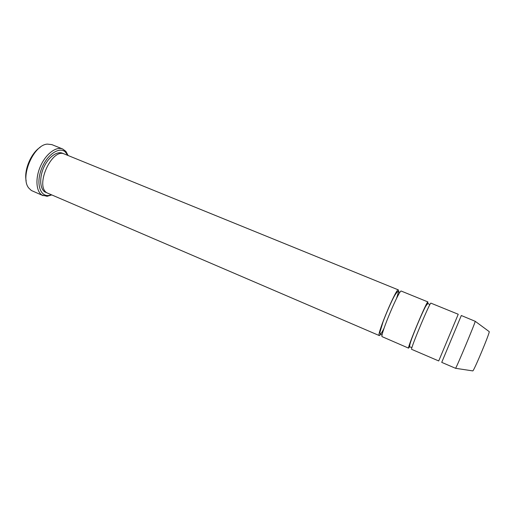 <?xml version="1.0" encoding="UTF-8"?>
<svg xmlns="http://www.w3.org/2000/svg" width="515" height="515" viewBox="0 0 515 515"><rect width="100%" height="100%" fill="white"/><g stroke="black" fill="none" stroke-linecap="round" stroke-linejoin="round"><path stroke-width="0.77" d="M438.716 360.951L411.536 349.292C410.873 347.593 430.392 301.153 430.926 303.148L458.241 314.266L438.716 360.951M67.864 155.421L65.141 151.77C58.91 146.427 46.646 155.047 41.406 169.145C36.005 183.192 39.951 196.466 48.532 195.507L51.384 194.857M472.673 370.884L472.841 370.909C474.244 370.195 489.726 333.154 489.25 331.654L489.115 331.551M455.621 368.206L455.627 368.199C456.651 367.279 475.294 322.68 475.229 321.309L461.311 315.515L441.728 362.367L455.537 368.296L472.841 370.909M427.611 303.805L427.926 301.932C427.283 299.891 407.777 346.26 408.556 348.011L409.721 346.608M408.607 348.153L382.033 336.63C380.244 334.46 399.608 288.651 401.275 291.084L427.926 301.932M396.531 298.449C397.947 294.181 398.616 291.464 398.546 290.305L398.353 289.894C396.569 287.422 377.225 333.166 379.124 335.381L379.265 335.561C379.935 335.645 381.538 333.211 384.068 328.255M379.265 335.561L47.103 192.919C34.499 186.282 51.944 147.477 64.523 154.062L398.353 289.894M68.115 155.524L65.901 151.397L62.669 148.99C56.193 146.215 45.97 153.818 40.588 165.946C35.129 178.036 35.979 191.413 42.069 195.108L47.135 196.292L51.629 194.966M43.151 195.681L31.364 190.492L28.93 188.226C19.531 177.784 33.34 144.754 47.374 144.11L51.886 144.625L62.669 148.99M26.168 180.881C23.761 170.33 31.003 153 40.202 147.303M47.032 192.874L44.94 191.992C39.655 188.728 39.211 176.748 44.264 166.422C49.24 156.045 58.24 150.277 63.403 153.721M489.25 331.654L475.229 321.309M429.832 304.751C428.531 304.558 428.821 301.32 425.409 306.76C421.734 313.893 415.451 328.763 411.903 338.252C409.444 345.147 409.303 346.479 410.178 347.084L411.949 347.528M66.326 152.936L65.901 151.397M48.532 195.507L47.135 196.292M400.007 292.269C398.121 292.926 399.46 288.078 394.535 295.7C391.78 300.734 387.074 311.118 383.031 321.843L379.877 332.439L380.656 334.46L382.117 335.072"/></g></svg>
